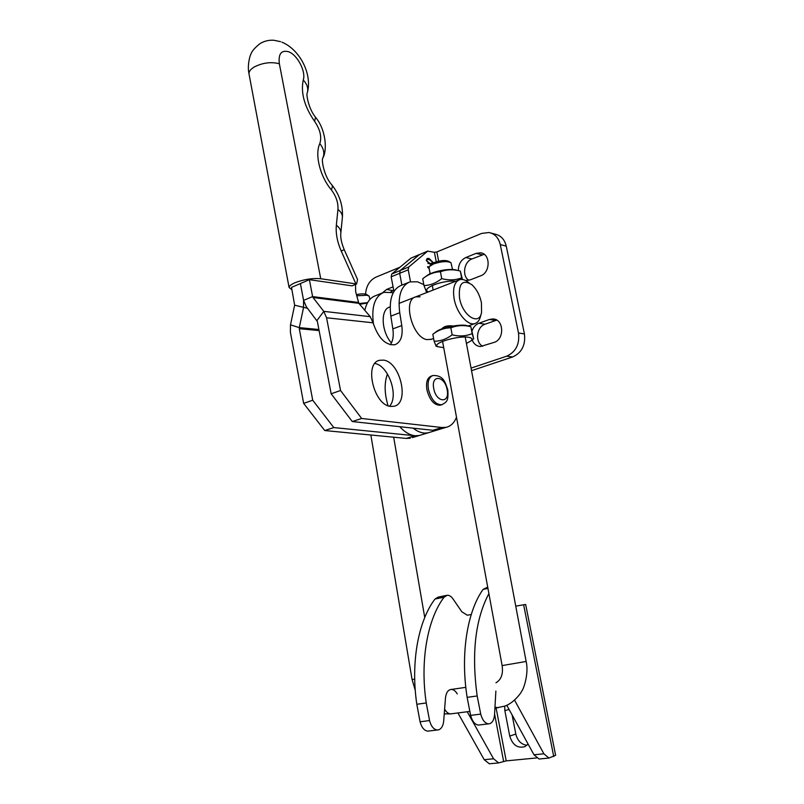 <?xml version="1.0" encoding="UTF-8"?>
<svg xmlns="http://www.w3.org/2000/svg" width="804" height="804" viewBox="0 0 804 804"><rect width="100%" height="100%" fill="white"/><g stroke="black" fill="none" stroke-linecap="round" stroke-linejoin="round"><path stroke-width="1.21" d="M433.919 430.361L439.014 429.497L419.155 435.537L416.04 435.808C410.563 435.567 405.115 432.522 399.709 426.693M424.924 433.105L428.029 432.833L424.924 433.105C421.085 432.954 417.145 431.306 413.125 428.15C417.145 431.306 421.085 432.954 424.924 433.105M429.256 268.938L427.547 266.707L429.125 267.049M436.25 261.772L434.401 252.295L427.688 251.149L408.774 267.008L408.241 269.802L410.502 281.701M429.336 274.224L430.1 273.521M430.864 264.647L426.371 260.747L427.336 258.466L429.045 258.466L432.894 262.204L432.954 263.079M427.909 251.009L419.266 254.657L400.211 270.536L399.668 273.32L401.889 285.098L399.668 273.32L391.176 276.797L393.93 291.46M434.401 252.295L436.843 251.953L481.686 233.401L489.053 232.517C494.872 233.793 498.611 237.823 500.269 244.577L518.49 332.987C519.766 344.223 515.826 351.961 506.661 356.192L471.054 368.121M458.36 270.576C458.391 264.345 460.883 259.993 465.828 257.521L476.109 253.371L480.551 252.808C490.571 253.642 490.661 272.556 480.641 275.822L470.29 279.842L466.32 280.385M468.762 280.284C461.828 275.973 463.938 261.732 471.938 258.958L484.179 254.305M472.099 330.766C473.445 327.027 475.737 324.514 478.973 323.238L489.445 319.459L493.003 318.947C503.867 319.017 504.811 339.338 494.078 342.393L480.44 346.524C476.581 346.212 473.817 344.032 472.159 339.981M482.722 346.283C474.792 342.363 476.43 326.836 485.053 324.223L496.771 320.123M491.314 233.13L495.073 234.155C500.882 235.441 504.6 239.431 506.259 246.145L524.429 333.931C525.695 345.087 521.776 352.765 512.65 356.956L471.536 370.674M429.497 273.873L430.12 273.631M427.658 267.26L429.004 267.551M428.341 268.003L429.165 268.425M426.884 258.717L429.045 258.466M428.19 258.818L430.542 260.004M427.879 263.34L431.044 263.792L432.632 262.144L429.266 259.602L427.246 259.551L426.633 260.808L429.999 263.421L431.899 263.451M427.095 259.622L426.311 259.943M429.155 263.762L429.999 263.421M387.458 373.981C384.181 382.895 384.382 393.478 388.061 405.718M419.487 254.516L410.934 258.134L391.739 274.023L391.176 276.797M382.322 292.957L386.623 289.44L393.066 286.847M390.704 291.942L393.709 290.304M365.559 294.133C366.232 285.912 369.669 280.264 375.87 277.179L399.97 267.209M419.587 254.476L400.211 270.536L399.668 273.32L408.241 269.802M479.596 724.927L478.4 725.067C474.842 724.575 472.249 721.349 470.631 715.379L467.134 697.339L477.174 695.962C471.385 653.431 475.295 619.301 488.892 593.583M495.877 691.048L494.55 714.555C494.148 719.54 492.561 722.575 489.787 723.68L488.49 723.861C484.943 723.359 482.36 720.103 480.722 714.113L477.174 695.962M429.065 730.987L427.849 731.137C424.221 730.675 421.628 727.55 420.07 721.771L416.814 704.264L426.251 702.967C419.859 660.536 427.597 618.859 444.049 597.211L447.245 595.261C449.295 595.171 451.205 596.367 452.964 598.849L461.777 611.723L467.214 615.211L471.234 614.527M426.251 702.967L429.557 720.575C431.125 726.384 433.718 729.529 437.326 729.992L438.662 729.821C441.517 728.725 443.195 725.761 443.697 720.917L445.476 698.053C446.109 692.656 448.059 689.782 451.345 689.43C453.587 689.51 455.566 691.018 457.275 693.952M536.519 757.951L506.198 760.885L498.681 762.895L493.555 758.775L467.235 711.761M457.928 712.957L484.209 759.7L489.345 763.8L490.37 763.699M446.371 595.432L438.23 597.081L435.014 599.02C418.432 620.608 410.522 662.074 416.814 704.264M526.901 745.318C521.213 744.454 517.525 740.695 515.806 734.052L512.128 714.997M514.54 700.123L543.886 753.8L548.961 758.061L555.614 755.278L525.665 604.437L515.756 606.146M506.771 705.249L533.977 754.775L539.062 759.016L540.057 758.926M487.706 587.111L483.114 589.372C467.285 611.331 460.25 653.883 467.134 697.339M526.148 661.491C529.213 674.254 522.932 690.485 521.957 690.706C521.535 692.495 513.746 703.198 504.711 706.113L504.862 710.696L509.746 736.072C512.57 745.067 517.635 748.584 524.922 746.645L528.067 744.032M357.569 279.46L356.584 284.003L352.132 285.852L309.389 279.681L312.615 296.606L303.58 300.384L303.48 307.842L299.289 327.63L290.495 324.846L294.636 305.178L291.51 287.38L309.389 279.681M356.584 284.003L320.736 278.737C312.465 278.003 303.842 279.35 294.857 282.787C291.138 284.435 289.209 285.993 289.078 287.47L291.963 289.792M393.267 292.626L383.86 292.344C374.925 296.264 371.418 306.435 373.327 322.876L373.599 324.635M390.141 306.917L389.669 307.058C380.292 309.289 381.277 331.69 391.447 342.956M290.495 324.846L290.395 332.253L303.661 403.387L312.716 400.221L333.811 427.577L415.015 435.748L419.155 435.537L412.422 437.587M303.661 403.387L324.736 430.542L333.811 427.577M324.736 430.542L406.221 438.421L410.372 438.2M382.624 292.837L375.388 295.751C370.051 297.691 366.534 302.555 364.835 310.324M319.098 330.575L299.269 328.695L312.716 400.221M299.269 328.695L299.289 327.63L318.897 329.509M303.58 300.384L300.394 283.561L303.58 300.384L306.294 306.686L317.359 321.449L331.158 393.789L340.544 390.513L361.679 418.482L441.999 427.517L446.079 427.346C450.742 426.261 454.22 422.904 456.511 417.266M423.788 284.656L417.547 281.802L409.829 281.902C401.055 285.762 397.689 296.033 399.739 312.706L401.779 325.54C403.085 335.931 400.784 342.333 394.875 344.755C385.498 345.459 378.232 338.142 373.086 322.806L326.565 317.771L340.544 390.513M420.01 296.797L415.718 296.867C402.362 299.802 412.351 337.77 427.035 339.63L431.577 339.218M390.734 406.412L393.96 406.261C409.919 403.568 400.442 361.991 383.558 360.122L379.538 360.292C363.74 363.197 373.92 405.538 390.734 406.412M389.558 406.191C399.085 396.151 388.593 365.569 374.895 363.488M373.086 322.806L370.252 316.675L358.835 303.329L313.007 297.51L323.781 311.359L316.967 320.545M355.519 284.445L355.669 291.751L358.835 303.329M313.007 297.51L312.615 296.606L358.262 302.445M331.158 393.789L352.283 421.547L361.679 418.482M352.283 421.547L432.904 430.291L437.004 430.1L446.079 427.346M408.623 282.395L401.075 285.42C392.251 289.299 388.834 299.54 390.834 316.133L392.844 328.896C393.829 335.64 392.995 340.936 390.342 344.785M326.565 317.771L323.781 311.359L370.252 316.675M440.954 404.985L440.2 405.226C434.11 405.246 429.678 400.121 426.924 389.86C425.818 382.242 427.306 377.629 431.406 376.031L432.22 375.749M459.526 298.023C462.411 315.751 479.284 326.394 481.566 312.444L481.435 302.736C479.777 295.078 476.591 289.068 471.868 284.706C462.491 279.028 458.38 283.47 459.526 298.023M481.194 313.831L480.621 315.962C479.666 320.143 477.757 322.685 474.873 323.58C467.737 326.112 456.521 312.856 454.129 298.736C452.551 288.355 454.361 282.013 459.526 279.732C462.431 278.898 465.586 279.913 468.993 282.767M441.657 328.967C443.979 326.293 447.858 325.298 453.295 325.992M458.803 280.013L399.015 303.399M452.541 269.531L450.964 262.727C447.124 260.938 441.316 261.36 433.507 263.983L429.426 266.546L430.904 264.606L434.301 262.456C440.793 260.275 445.637 259.933 448.833 261.421L450.26 262.295M429.426 266.546L429.065 267.913M369.91 299.4L369.106 296.113L366.996 295.249L356.654 295.792M356.363 294.616C361.639 293.56 365.217 293.631 367.086 294.807L368.463 295.701M468.31 325.992L466.762 325.55C459.687 323.881 440.562 327.811 436.1 331.821L433.266 333.962M434.09 341.208L432.833 334.283C438.361 330.002 444.361 327.851 450.853 327.841C457.144 325.298 463.807 324.916 470.853 326.715L473.677 338.786L472.159 333.65C465.958 336.203 459.285 336.605 452.149 334.826C446.441 339.147 440.431 341.278 434.09 341.208L436.2 346.253M466.41 343.398L470.893 340.956C472.832 339.238 472.199 338.042 468.983 337.368C458.471 335.037 430.22 343.7 438.039 346.755L443.718 347.66M472.159 333.65L470.853 326.715M452.149 334.826L450.853 327.841M456.3 270.054C449.587 268.033 432.009 271.461 426.713 275.812L424.864 277.139M461.988 279.45L461.617 277.862C455.446 280.244 448.813 280.495 441.718 278.626C436.1 283.088 430.18 285.39 423.949 285.531L422.713 278.737L423.869 277.852C429.024 273.983 434.542 271.963 440.441 271.772C446.702 269.41 453.335 269.179 460.33 271.069L462.461 279.49M455.717 281.219C442.682 279.802 420.16 288.747 428.391 291.912M423.949 285.531L426.291 291.45M461.617 277.862L460.33 271.069M441.718 278.626L440.441 271.772M367.569 302.666L359.016 303.54M359.649 304.294L367.388 302.997M436.843 251.953L438.642 261.149M465.828 257.521L471.938 258.958M476.109 253.371L482.179 254.858M478.973 323.238L485.053 324.223M489.445 319.459L495.485 320.484M500.269 244.577L506.259 246.145M518.49 332.987L524.429 333.931M506.661 356.192L512.65 356.956M408.774 267.008L391.739 274.023M427.688 251.149L410.934 258.134M386.623 289.44L392.975 290.606M470.631 715.379L480.722 714.113M420.07 721.771L429.557 720.575M503.616 761.408L494.581 714.002M553.735 756.564L523.645 604.769M506.198 760.885L496.108 708.043M484.209 759.7L493.555 758.775M533.977 754.775L543.886 753.8M435.014 599.02L444.049 597.211M483.114 589.372L487.948 588.407M515.806 734.052L509.746 736.072M509.073 709.429L504.862 710.696M355.921 283.902L341.238 251.069C337.258 241.924 335.63 233.291 336.343 225.18L337.951 209.472C338.333 202.658 336.112 196.116 331.308 189.824C320.022 176.438 314.585 154.448 319.791 143.625C321.952 137.042 320.223 129.615 314.615 121.374L315.49 117.203C308.686 108.972 306.163 94.621 307.168 93.184C308.595 88.741 307.289 84.34 303.269 79.998C306.183 71.556 297.229 54.491 288.324 51.667C281.199 49.989 278.214 54.019 279.36 63.767L320.736 278.737M314.615 121.374C304.374 106.52 300.585 92.721 303.269 79.998M249.16 74.651L248.969 73.687C248.938 71.395 250.667 69.174 254.175 67.033C262.677 62.712 271.079 61.627 279.36 63.767M315.791 117.605C325.66 129.434 327.62 149.956 322.756 158.197C324.836 153.534 323.851 148.68 319.791 143.625M322.756 158.197C321.288 159.855 324.133 176.388 331.549 184.508C332.635 185.473 332.554 187.242 331.308 189.824M340.876 232.597L342.323 218.005C342.795 214.959 341.338 212.115 337.951 209.472M341.238 251.069L344.192 249.602C341.549 243.15 340.414 237.823 340.765 233.622C341.238 230.617 339.76 227.803 336.343 225.18M307.55 308.314L294.636 305.178M406.221 438.421L415.015 435.748M432.904 430.291L441.999 427.517M390.834 316.133L399.739 312.706M392.844 328.896L401.779 325.54M442.421 404.523L441.718 404.744C435.627 404.754 431.205 399.628 428.442 389.367C427.326 381.729 428.813 377.116 432.904 375.518C443.828 375.116 445.255 382.754 447.808 389.88M447.104 389.638C444.763 375.619 430.753 374.192 433.748 388.543C436.21 402.894 450.2 403.769 447.104 389.638M465.225 337.057L526.138 661.471L502.128 665.581M498.359 707.751L494.973 707.168M451.737 713.751L450.632 713.892C448.33 713.781 446.331 712.173 444.622 709.098M415.256 690.294L412.06 679.45L414.703 679.169M480.551 252.808L482.038 253.17M493.003 318.947L494.701 319.238M478.4 725.067L488.49 723.861M427.849 731.137L437.326 729.992M489.345 763.8L498.681 762.895M539.062 759.016L548.961 758.061M281.892 42.15C299.58 49.436 312.183 73.576 307.54 91.907M280.556 41.657L273.862 40.26C268.968 39.929 264.405 41.014 260.174 43.496C254.788 47.748 251.692 51.345 250.878 54.28C250.215 54.642 247.059 65.285 248.969 73.687L289.078 287.47M332.022 185.081C339.519 194.759 342.986 205.382 342.434 216.959M344.202 249.622L357.539 279.47M378.403 360.694L379.538 360.292M447.818 389.94C448.562 401.266 446.763 402.02 441.718 404.744L440.2 405.226M474.873 323.58L468.25 325.972M433.597 338.494L430.693 339.539M390.141 306.867L388.905 307.359M495.978 682.777C501.254 679.661 503.304 673.943 502.128 665.611L442.552 341.318M433.135 290.053L432.291 285.45M430.15 273.822L429.004 267.591M504.711 706.113L494.912 708.193M469.747 711.429L450.632 713.892L444.25 713.872M412.06 679.45L370.855 435.004M424.743 617.482L393.669 437.205M465.807 687.35L450.27 689.591M438.039 346.755L435.919 346.122M470.893 340.956L473.626 338.846M428.321 291.942L426.04 291.319"/></g></svg>
